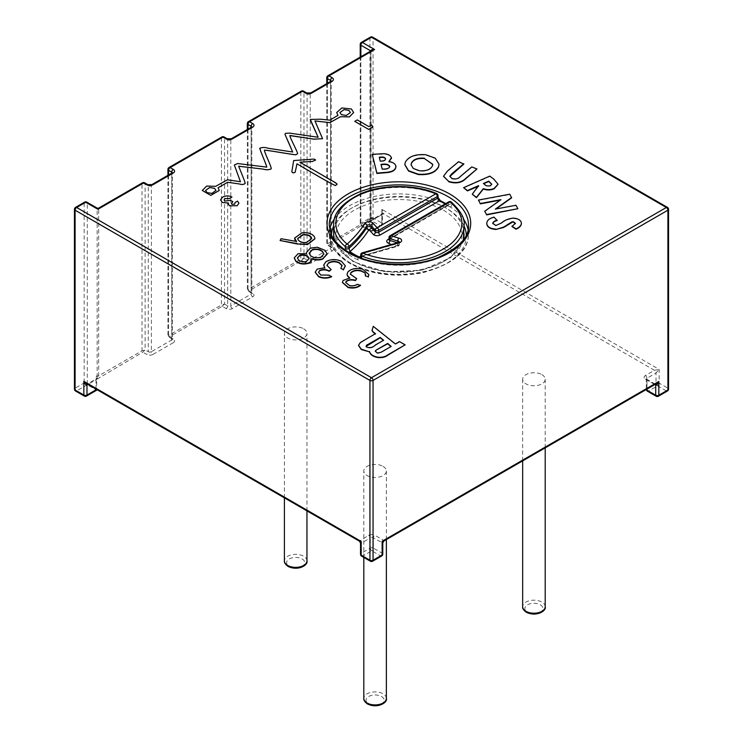<?xml version="1.0" encoding="UTF-8"?>
<svg xmlns="http://www.w3.org/2000/svg" width="743" height="743" viewBox="0 0 743 743"><rect width="100%" height="100%" fill="white"/><g stroke="black" fill="none" stroke-linecap="round" stroke-linejoin="round"><path stroke-width="0.56" stroke-dasharray="3.71 2.79" d="M345.319 248.394L348.272 254.264A2.21 1.402 -54.6 0 1 349.015 252.425M360.671 256.354L397.208 245.933A2.21 0.576 -101.1 0 0 397.635 246.295A2.21 0.576 -101.1 0 0 397.914 245.339L359.092 256.911M451.679 204.808C451.521 206.87 450.574 207.371 448.846 206.313A2.21 1.384 -55.4 0 0 448.4 205.309L447.147 205.328L448.326 204.65A2.21 1.272 180 0 1 451.456 204.65A2.21 1.272 180 0 1 451.679 204.808L451.679 202.997A65.217 37.652 180 0 1 464.078 225.083M358.804 257.152A2.21 1.142 -64.8 0 0 357.699 259.706C359.956 260.589 361.256 259.957 361.618 257.802M361.999 252.954A2.21 0.947 -109.6 0 0 361.72 253.865L397.914 243.528L397.914 245.339A2.21 1.272 0 0 0 398.768 245.032A2.21 1.272 0 0 0 399.418 244.131A2.21 1.272 0 0 0 398.768 243.221A2.21 1.272 0 0 0 397.886 242.915A2.21 0.548 100.5 0 1 397.208 245.933L390.744 244.187M440.293 200.629L440.302 200.629A2.21 1.161 -64.2 0 1 440.757 201.641L437.116 196.393A2.21 1.272 180 0 1 437.386 196.523A2.21 1.272 180 0 1 438.026 197.434M388.97 238.921L447.147 205.328A2.21 1.384 -55.4 0 1 448.4 205.309L445.744 203.591M383.072 466.353A11.275 6.511 180 0 1 386.369 470.951A11.275 6.511 180 0 1 379.413 476.969A11.275 6.511 180 0 1 367.126 475.557A11.275 6.511 180 0 1 363.819 470.951A11.275 6.511 180 0 1 370.785 464.942A11.275 6.511 180 0 1 383.072 466.353M541.907 374.648A11.275 6.511 180 0 1 545.204 379.246A11.275 6.511 180 0 1 538.248 385.264A11.275 6.511 180 0 1 525.96 383.852A11.275 6.511 180 0 1 522.654 379.246A11.275 6.511 180 0 1 529.62 373.237A11.275 6.511 180 0 1 541.907 374.648M303.655 328.796A11.275 6.511 180 0 1 306.952 333.403A11.275 6.511 180 0 1 299.996 339.412A11.275 6.511 180 0 1 287.708 338A11.275 6.511 180 0 1 284.402 333.403A11.275 6.511 180 0 1 291.367 327.384A11.275 6.511 180 0 1 303.655 328.796M513.153 218.108L513.153 218.47C518.4 218.888 521.149 220.643 521.41 223.736M495.832 225.519L501.534 223.327C504.376 220.727 508.249 219.111 513.153 218.47M492.739 223.309L495.832 225.881M494.03 217.123L497.16 220.541M486.786 223.559C487.027 220.708 489.442 218.674 494.03 217.485M511.955 226.513L515.41 223.662M478.446 200.406L509.782 194.564L511.621 197.861M500.931 199.663L500.243 200.146M484.705 211.606L500.931 200.016M515.967 205.263L517.89 209.071M495.349 209.108L515.967 205.625M496.027 208.978L495.349 209.47M463.613 188.025L489.804 176.463L493.844 179.509L498.051 184.394M472.279 194.573L478.687 186.14M483.684 183.725L484.575 184.766C486.071 186.289 488.03 186.697 490.464 185.991L491.736 184.366M443.552 176.388L447.481 171.364L458.617 162.03L463.79 164.092M471.786 166.915L476.969 169.339M451.967 178.45L451.967 178.812C455.505 179.806 458.236 179.212 460.14 177.029L471.786 167.277M449.812 176.49L451.967 178.812M404.833 164.742L405.297 162.615C408.548 156.838 415.383 154.34 425.813 155.101L435.157 158.473L439.011 164.444M411.083 164.965L413.312 168.837L419.554 171.122C426.194 171.568 430.485 169.933 432.454 166.218L432.76 164.491M379.357 157.572L380.249 161.537L381.596 161.426C384.242 161.287 385.552 160.479 385.533 159.021M372.243 154.683L383.927 154.061C388.06 154.395 390.558 155.724 391.403 158.064L391.487 158.556M389.406 161.64L388.951 161.918C392.871 162.55 395.174 164.017 395.852 166.311L395.954 166.98M381.122 164.723L382.218 169.543L383.76 169.413C387.382 169.423 389.369 168.512 389.741 166.683M280.102 240.862L281.049 239.06L296.039 241.364M294.618 238.299L301.816 233.237C308.001 232.531 312.227 233.887 314.493 237.314L314.911 238.819M297.72 238.679L298.017 240.008C299.587 242.302 302.475 243.212 306.655 242.738L311.661 238.744M297.395 258.1L298.63 260.403C300.674 262.121 303.311 262.576 306.543 261.759L308.967 258.675M294.265 258.035L298.073 254.041L306.432 253.772M306.376 252.815L310.379 248.459L317.363 247.577L325.025 250.697L327.152 254.19M311.716 258.852L311.726 259.363M309.162 253.335L310.425 255.936C313.193 258.137 316.685 258.675 320.902 257.542L323.892 254.18M320.837 275.031L329.065 275.486L331.61 276.767M318.552 272.495L320.837 275.393M326.957 265.53L331.155 269.969M340.851 268.743L342.059 265.79M341.464 261.276L345.309 266.013M325.945 261.675L325.945 262.038C330.895 259.4 336.068 259.27 341.464 261.638M323.707 265.418L325.945 262.038M317.159 269.105L324.802 268.13M315.227 272.375L317.159 269.468M349.479 285.516L349.479 285.879C352.535 286.51 355.173 286.101 357.383 284.643L360.429 285.451M345.764 282.646L349.479 285.879M350.362 274.334L356.705 279.034M365.37 276.303L365.593 274.743M362.51 269.059L368.816 274.715M347.891 271.947L347.891 272.3C351.346 268.994 356.222 268.028 362.51 269.421M347.065 274.306L347.891 272.3M349.749 277.947L349.266 277.984M343.108 280.455L349.749 278.309M342.412 282.498L343.108 280.817M405.139 345.207L399.511 341.956L395.425 344.362L373.274 326.697L372.067 330.44M375.308 333.83L360.392 342.857L358.525 345.514M370.72 218.739L374.314 219.046L372.949 219.018L328.192 245.125A1.105 0.641 60 0 1 327.412 243.769L327.412 76.789L370.72 51.787L370.72 218.739A1.105 0.641 0 0 0 371.045 218.284A1.105 0.641 0 0 0 370.72 217.829L373.209 218.934A2.21 1.272 60 0 1 374.314 219.046L383.379 213.808C384.122 213.037 383.602 211.532 381.818 209.294L382.469 212.749L381.818 214.708A2.21 1.272 60 0 1 382.274 213.696A2.21 1.272 60 0 1 382.283 213.696A2.21 1.272 60 0 1 383.379 213.808L654.462 370.311A2.21 1.272 60 0 1 656.023 373.023L659.152 369.41L654.462 370.311L645.398 375.549A2.21 1.272 60 0 1 646.958 378.261L656.023 373.023L656.023 383.128L646.958 388.366L646.958 378.261A2.21 1.272 180 0 0 646.308 379.162L646.308 389.267A2.21 1.272 180 0 1 646.958 388.366A2.21 1.272 60 0 0 648.518 391.078L657.592 385.84L666.341 390.892L657.276 396.13L648.518 391.078A2.21 1.272 120 0 1 647.413 391.18M327.412 83.262L327.412 244.679L327.412 243.769L370.72 218.767A1.105 0.641 -0.4 0 0 371.045 218.312L371.045 51.341L371.862 50.385L370.72 51.787A1.105 0.641 0 0 0 371.045 51.341L371.045 51.341A1.105 0.641 0 0 0 370.841 50.97M98.698 375.782A1.105 0.641 180 0 1 97.138 375.782L97.129 375.809A1.105 0.632 -179.6 0 0 98.698 375.819L97.909 378.085A1.105 0.882 -161.4 0 0 97.268 378.187L97.602 378.8L142.786 352.173L145.126 349.916L145.126 183.837L148.256 185.648L148.256 351.718L145.126 349.916L142.006 350.817L98.698 375.819L98.698 208.839L97.918 209.294L87.284 203.155L87.284 384.753L96.042 389.806L85.408 395.945L76.659 390.892L87.284 384.753L84.163 382.951L75.089 388.19L75.089 208.393L84.163 203.155L84.163 382.951M360.531 543.096L361.182 543.244A2.21 1.272 -120 0 0 359.621 540.542L88.538 384.038L97.602 378.8A2.21 1.272 -120 0 0 96.497 378.689L87.433 383.927L86.513 383.611L88.538 384.038A2.21 1.272 -120 0 0 87.433 383.927A2.21 1.272 -120 0 0 87.423 383.927A2.21 1.272 -120 0 0 87.275 384.047M383.88 540.997L383.694 540.356A2.21 1.272 120 0 0 382.134 543.068L382.134 553.173L373.376 548.12L373.376 538.016A2.21 1.272 180 0 0 370.246 538.016L370.246 548.12L361.182 553.359L361.182 543.244L370.246 538.016A2.21 1.272 -120 0 0 368.686 535.304L359.426 541.183M655.419 384.233A2.21 1.272 120 0 0 655.261 384.112A2.21 1.272 120 0 0 655.252 384.103A2.21 1.272 120 0 0 654.146 384.215L383.694 540.356L374.936 535.304A2.21 1.272 120 0 0 373.376 538.016L382.775 542.91M645.398 379.162L654.146 384.215L656.171 383.797L655.233 384.094L646.503 379.051A2.21 1.272 120 0 0 645.398 379.162A4.421 2.554 180 0 1 645.398 375.549M372.949 219.018L371.045 218.312A1.105 0.641 -0.4 0 0 370.711 217.857L370.72 51.044M97.268 378.187L97.129 375.809M168.577 174.967L168.577 336.375L168.577 168.494L221.423 137.984L221.423 304.964L168.577 335.474L168.577 336.375L169.358 336.83L222.203 306.32L226.113 308.577A4.421 2.554 180 0 0 232.364 308.577L252.685 296.847A4.421 2.554 180 0 0 252.685 293.234L248.775 290.977L301.621 260.468L305.531 262.725A4.421 2.554 180 0 0 311.781 262.725L332.102 250.995A4.421 2.554 180 0 0 332.102 247.382L327.412 244.679L327.412 243.769M96.042 389.806L96.042 377.899A4.421 2.554 -120 0 1 97.138 375.782L97.138 208.839A1.105 0.641 180 0 0 98.698 208.839L142.006 183.837L142.006 350.817A1.105 0.641 -120 0 0 142.786 352.173L146.696 354.43A2.21 1.272 -60 0 0 148.256 351.718A2.21 1.272 0 0 0 151.386 351.718A2.21 1.272 -120 0 0 152.947 354.43L173.268 342.699A2.21 1.272 -120 0 1 171.707 339.988L151.386 351.718L151.386 185.648L171.707 173.908L171.707 339.988A2.21 1.272 0 0 0 172.357 339.087A2.21 1.272 0 0 0 171.707 338.186L169.358 336.83A1.105 0.641 60 0 1 168.577 335.474M247.995 129.115L247.995 290.522L247.995 122.641L300.841 92.132L300.841 259.112L247.995 289.621L248.775 290.977A1.105 0.641 60 0 1 247.995 289.621M252.685 296.847A2.21 1.272 -120 0 1 251.125 294.135L230.804 305.875L230.804 139.795L251.125 128.056L251.125 294.135A2.21 1.272 0 0 0 251.775 293.234A2.21 1.272 0 0 0 251.125 292.333L248.775 290.977M224.544 304.063L222.203 306.32A1.105 0.641 -120 0 1 221.423 304.964L224.544 304.063L224.544 137.984L227.674 139.795L227.674 305.875L224.544 304.063M332.102 250.995A2.21 1.272 -120 0 1 330.542 248.283L310.221 260.022L310.221 93.943L330.542 82.204L330.542 248.283A2.21 1.272 0 0 0 331.192 247.382A2.21 1.272 0 0 0 330.542 246.481L328.192 245.125M303.961 258.211L301.621 260.468A1.105 0.641 -120 0 1 300.841 259.112L303.961 258.211L303.961 92.132L307.091 93.943L307.091 260.022L303.961 258.211M383.379 340.405L375.299 345.411C373.014 347.91 370.079 348.56 366.475 347.371L366.085 346.414M377.37 353.046L375.299 351.374M390.939 346.572L381.038 352.628L377.37 353.408M339.941 112.537L341.464 114.701L346.294 115.509L350.417 112.546M205.532 190.468L207.056 192.632L211.885 193.44L216.009 190.468M338.009 115.36L329.836 120.171L320.335 119.242L310.333 119.465M353.659 112.527L351.355 108.998L341.826 108.004L336.7 112.564M318.125 137.251L289.77 133.173L285.535 133.359L284.94 134.242M292.649 151.999L268.121 148.303C265.242 147.29 262.502 147.263 259.911 148.219L259.669 148.804M266.737 167.119L237.584 163.571L234.351 165.02M240.444 181.729L227.432 179.843L215.702 186.354L206.665 186.112L202.291 190.487M219.25 190.449L218.089 187.793M238.633 166.209L238.652 166.237C239.135 167.481 245.478 182.824 245.181 183.41M264.415 150.17L264.415 150.207C264.499 152.965 272.012 167.677 271.167 168.875M297.627 153.708C297.469 151.47 289.445 136.888 289.9 135.495M322.221 137.325L315.255 120.998M322.573 138.737L322.221 137.362M310.593 159.373L293.671 160.581L291.841 171.624M337.173 184.18L299.958 162.215M315.589 160.107C315.078 159.16 313.416 158.928 310.593 159.411M238.921 203.248L237.537 201.139L235.029 202.588L234.649 204.251L231.927 204.306L231.37 203.471M232.884 201.762L230.553 200.415L224.897 201.074L224.07 199.951M222.686 197.071L220.522 199.913M231.983 197.109C228.853 195.585 225.761 195.576 222.686 197.109M228.519 203.043L228.25 204.009M372.577 127.202L371.751 125L368.881 126.654L357.253 119.929L354.745 121.378M443.413 210.195A63.006 36.379 180 0 1 443.413 261.638A63.006 36.379 180 0 1 354.3 261.638A63.006 36.379 180 0 1 354.3 210.195A63.006 36.379 180 0 1 443.413 210.195M334.396 239.85A65.217 37.652 0 0 0 352.739 260.737A65.217 37.652 0 0 0 419.136 269.904A65.217 37.652 0 0 0 463.316 239.85M464.078 234.11A65.217 37.652 0 0 0 444.973 207.483A65.217 37.652 0 0 0 373.896 199.328A65.217 37.652 0 0 0 333.635 234.11M333.635 225.083A65.217 37.652 180 0 1 369.206 191.545A65.217 37.652 180 0 1 437.116 194.592A2.21 1.272 180 0 1 437.386 194.722A2.21 1.272 180 0 1 438.026 195.623M436.67 193.589A2.21 1.059 112.7 0 1 437.116 194.592L437.116 196.393M388.97 237.649A2.21 1.272 180 0 1 389.611 236.738L448.326 202.848A2.21 1.272 180 0 1 451.456 202.848A2.21 1.272 180 0 1 451.679 202.997A2.21 1.458 -51.4 0 0 451.27 202.022M448.781 201.836A2.21 1.272 60 0 0 448.326 202.848L448.326 204.65L389.611 238.549L389.611 236.738A2.21 1.272 60 0 1 390.075 235.726M357.699 259.706A65.217 37.652 180 0 1 352.739 257.124A65.217 37.652 180 0 1 348.272 254.264M388.97 239.45A2.21 1.272 180 0 1 389.611 238.549A2.21 1.272 -120 0 1 389.156 239.562L388.886 239.757M360.671 256.753A2.21 1.272 180 0 1 361.72 255.666L361.72 253.865A2.21 1.272 0 0 0 361.321 254.05A2.21 1.272 0 0 0 360.671 254.951M440.757 201.641A65.217 37.652 180 0 1 444.973 203.879A65.217 37.652 180 0 1 448.846 206.313M447.147 205.328A63.006 36.379 0 0 0 445.076 203.972M398.202 242.571A2.21 0.576 -101.1 0 0 397.914 243.528A2.21 1.272 0 0 0 399.418 242.32A2.21 1.272 0 0 0 399.39 242.107M388.942 239.645A2.21 1.272 -120 0 0 389.156 239.562L448.001 205.579M386.369 698.401A11.275 6.511 0 0 0 383.072 693.804A11.275 6.511 0 0 0 370.785 692.392A11.275 6.511 0 0 0 363.819 698.401M381.503 696.507A9.065 5.229 180 0 1 381.503 703.909A9.065 5.229 180 0 1 368.686 703.909A9.065 5.229 180 0 1 368.686 696.507A9.065 5.229 180 0 1 381.503 696.507M540.337 604.811A9.065 5.229 180 0 1 540.337 612.213A9.065 5.229 180 0 1 527.521 612.213A9.065 5.229 180 0 1 527.521 604.811A9.065 5.229 180 0 1 540.337 604.811M545.204 606.706A11.275 6.511 0 0 0 541.907 602.099A11.275 6.511 0 0 0 529.62 600.688A11.275 6.511 0 0 0 522.654 606.706M306.952 560.854A11.275 6.511 0 0 0 303.655 556.247A11.275 6.511 0 0 0 291.367 554.835A11.275 6.511 0 0 0 284.402 560.854M302.085 558.959A9.065 5.229 180 0 1 302.085 566.361A9.065 5.229 180 0 1 289.268 566.361A9.065 5.229 180 0 1 289.268 558.959A9.065 5.229 180 0 1 302.085 558.959M468.044 229.522A69.647 40.206 180 0 1 468.499 234.11A69.647 40.206 180 0 1 425.507 271.26A69.647 40.206 180 0 1 349.609 262.548A69.647 40.206 180 0 1 329.214 234.11A69.647 40.206 180 0 1 329.669 229.522M334.517 218.73A69.647 40.206 180 0 1 448.103 205.681A69.647 40.206 180 0 1 463.205 218.73M464.078 226.03A67.437 38.933 0 0 0 446.543 208.393A67.437 38.933 0 0 0 381.243 198.335A67.437 38.933 0 0 0 333.635 226.03M331.452 234.872A67.437 38.933 0 0 0 351.179 263.449A67.437 38.933 0 0 0 425.498 271.687A67.437 38.933 0 0 0 466.27 234.872M349.609 253.521A69.647 40.206 0 0 0 425.507 262.233A69.647 40.206 0 0 0 468.499 225.083L468.499 234.11C468.592 251.329 453.23 264.248 422.414 272.848C394.988 277.817 370.878 274.715 350.074 263.551C340.721 257.942 334.564 251.71 331.601 244.865L329.214 234.11L329.214 225.083A69.647 40.206 0 0 0 349.609 253.521M247.345 123.542A2.21 1.272 0 0 1 247.995 122.641A2.21 1.272 60 0 1 248.459 121.629M301.296 91.129A2.21 1.272 -120 0 0 300.841 92.132A2.21 1.272 180 0 1 303.961 92.132A2.21 1.272 -60 0 0 303.506 91.129M326.762 77.699A2.21 1.272 0 0 1 327.412 76.789A2.21 1.272 60 0 1 327.867 75.777M167.937 169.395A2.21 1.272 0 0 1 168.577 168.494A2.21 1.272 60 0 1 169.042 167.481M221.878 136.972A2.21 1.272 -120 0 0 221.423 137.984A2.21 1.272 180 0 1 224.544 137.984A2.21 1.272 -60 0 0 224.089 136.972M361.637 556.173A2.21 1.272 120 0 0 362.742 556.061L371.816 550.832L380.565 555.885L371.5 561.123L362.742 556.061A2.21 1.272 60 0 1 361.182 553.359A2.21 1.272 180 0 0 360.531 554.259M668.551 209.294A2.21 1.272 180 0 0 667.911 208.393L667.911 388.19L659.152 383.128L659.152 369.41L381.818 209.294L381.818 223.011L373.06 217.959L373.06 38.162L667.911 208.393A2.21 1.272 120 0 0 667.446 207.381M360.866 56.728L360.866 224.999L369.624 230.051L369.624 219.947A4.421 2.554 60 0 1 370.72 217.829M362.435 225.9L371.5 220.671L380.258 225.723L371.184 230.952L362.435 225.9A2.21 1.272 -120 0 1 360.866 223.197L360.866 43.4L369.94 38.162L369.94 217.959L360.866 223.197A2.21 1.272 180 0 0 360.225 224.098A2.21 2.21 0 0 0 361.33 226.011A2.21 1.272 120 0 0 362.435 225.9M152.947 354.43A4.421 2.554 180 0 1 146.696 354.43M171.707 173.165L171.707 338.186A2.21 1.272 120 0 0 172.162 339.198A2.21 1.272 120 0 0 173.268 339.087A4.421 2.554 180 0 1 173.268 342.699M173.268 339.087L169.358 336.83M368.686 535.304A4.421 2.554 180 0 1 374.936 535.304M381.818 214.708L372.754 219.947L372.754 230.051L381.818 224.823L381.818 214.708M96.042 389.109L96.042 379.701L87.888 384.41M654.797 384.586L646.958 380.063L646.958 389.109M86.513 396.056A2.21 1.272 -120 0 1 85.408 395.945A2.21 1.272 -60 0 1 84.303 396.056M74.449 389.091A2.21 1.272 -0 0 1 75.089 388.19A2.21 1.272 -120 0 0 76.659 390.892A2.21 1.272 -60 0 1 75.554 391.004M86.829 202.142A2.21 1.272 120 0 1 87.284 203.155A2.21 1.272 0 0 0 84.163 203.155A2.21 1.272 60 0 1 84.618 202.142M370.246 548.12A2.21 1.272 -120 0 0 371.816 550.832A2.21 1.272 120 0 0 373.376 548.12A2.21 1.272 180 0 0 370.246 548.12M370.395 561.225A2.21 1.272 120 0 0 371.5 561.123A2.21 1.272 -120 0 0 372.605 561.225M75.554 207.381A2.21 1.272 -120 0 0 75.089 208.393A2.21 1.272 0 0 0 74.449 209.294M381.67 555.996A2.21 1.272 60 0 1 380.565 555.885A2.21 1.272 120 0 0 382.134 553.173A2.21 1.272 0 0 1 382.775 554.083M142.461 182.824A2.21 1.272 -120 0 0 142.006 183.837A2.21 1.272 180 0 1 145.126 183.837A2.21 1.272 -60 0 0 144.671 182.824M372.605 37.15A2.21 1.272 -60 0 1 373.06 38.162A2.21 1.272 180 0 0 369.94 38.162A2.21 1.272 60 0 1 370.395 37.15M361.33 42.388A2.21 1.272 -120 0 0 360.866 43.4A2.21 1.272 180 0 0 360.225 44.301M369.624 219.947A2.21 1.272 180 0 0 372.754 219.947A2.21 1.272 60 0 1 373.209 218.934L382.255 213.715L382.469 212.749L382.469 223.912A2.21 1.272 -0 0 0 381.818 223.011A2.21 1.272 120 0 1 380.258 225.723A2.21 1.272 60 0 0 381.363 225.835A2.21 2.21 0 0 0 382.469 223.912A2.21 1.272 -0 0 1 381.818 224.823A2.21 1.272 60 0 1 381.363 225.835L372.289 231.064A2.21 2.21 0 0 1 370.079 231.064A2.21 1.272 -60 0 1 369.624 230.051A2.21 1.272 180 0 0 372.754 230.051A2.21 1.272 60 0 1 372.289 231.064A2.21 1.272 60 0 1 371.184 230.952A2.21 1.272 -60 0 1 370.079 231.064L361.33 226.011A2.21 1.272 120 0 1 360.866 224.999A2.21 1.272 180 0 1 360.225 224.098L360.225 57.1M658.382 396.242A2.21 1.272 60 0 1 657.276 396.13A2.21 1.272 -60 0 1 656.171 396.242M667.446 391.004A2.21 1.272 60 0 1 666.341 390.892A2.21 1.272 -60 0 0 667.911 388.19A2.21 1.272 180 0 1 668.551 389.091M369.94 217.959A2.21 1.272 180 0 1 373.06 217.959A2.21 1.272 120 0 1 371.5 220.671A2.21 1.272 60 0 1 369.94 217.959M657.592 385.84A2.21 1.272 60 0 1 656.023 383.128A2.21 1.272 0 0 1 659.152 383.128A2.21 1.272 -60 0 1 657.592 385.84M646.958 380.063A2.21 1.272 120 0 0 646.503 379.051L646.308 379.162A2.21 1.272 180 0 0 646.958 380.063M96.042 377.899A2.21 1.272 180 0 1 96.692 378.8L96.497 378.689A2.21 1.272 -120 0 0 96.042 379.701A2.21 1.272 180 0 0 96.692 378.8L96.692 389.49M252.685 293.234A2.21 1.272 120 0 1 251.58 293.346A2.21 1.272 120 0 1 251.125 292.333L251.125 127.313M332.102 247.382A2.21 1.272 120 0 1 330.997 247.493A2.21 1.272 120 0 1 330.542 246.481L330.542 81.461M172.32 172.794A2.21 1.272 180 0 1 172.357 173.008A2.21 1.272 180 0 1 171.707 173.908A2.21 1.272 -120 0 1 172.162 172.896M151.841 184.636A2.21 1.272 -120 0 0 151.386 185.648A2.21 1.272 180 0 1 148.256 185.648A2.21 1.272 -60 0 0 147.801 184.636M251.738 126.942A2.21 1.272 180 0 1 251.775 127.155A2.21 1.272 180 0 1 251.125 128.056A2.21 1.272 -120 0 1 251.58 127.044M226.113 308.577A2.21 1.272 -60 0 0 227.674 305.875A2.21 1.272 0 0 0 230.804 305.875A2.21 1.272 -120 0 0 232.364 308.577M231.259 138.783A2.21 1.272 -120 0 0 230.804 139.795A2.21 1.272 180 0 1 227.674 139.795A2.21 1.272 -60 0 0 227.219 138.783M331.155 81.089A2.21 1.272 180 0 1 331.192 81.303A2.21 1.272 180 0 1 330.542 82.204A2.21 1.272 -120 0 1 330.997 81.191M305.531 262.725A2.21 1.272 -60 0 0 307.091 260.022A2.21 1.272 0 0 0 310.221 260.022A2.21 1.272 -120 0 0 311.781 262.725M310.676 92.931A2.21 1.272 -120 0 0 310.221 93.943A2.21 1.272 180 0 1 307.091 93.943A2.21 1.272 -60 0 0 306.636 92.931M463.391 239.748L450.75 257.589L421.913 270.238L385.236 271.854L353.194 261.75L335.994 244.475L334.322 239.748M360.643 256.948L397.635 246.295A2.21 2.21 0 0 0 399.418 244.131L399.418 242.32M386.369 539.567L386.369 470.951M363.819 557.436L363.819 470.951M545.204 447.862L545.204 379.246M522.654 460.883L522.654 379.246M306.952 510.887L306.952 333.403M284.402 497.866L284.402 333.403M167.937 175.339L167.937 336.115L172.432 339.393L172.432 172.692M247.345 129.486L247.345 290.262L251.849 293.55L251.849 126.849M326.762 83.643L326.762 244.41L331.267 247.698L331.267 80.996"/><path stroke-width="1.11" d="M349.015 252.425A2.21 1.402 -54.6 0 1 349.981 251.654A63.006 36.379 0 0 0 354.3 254.422A63.006 36.379 0 0 0 359.092 256.911L360.671 256.354M373.59 234.677L369.002 229.652C364.098 237.388 357.754 244.726 349.981 251.654L349.015 248.329C356.352 241.744 362.315 234.779 366.912 227.432A2.21 1.709 -149.6 0 0 369.002 229.652A2.21 1.718 -29 0 0 371.11 227.46L375.345 232.095L375.345 230.293L371.11 225.649L371.11 227.46A2.21 1.272 0 0 0 370.571 226.94A2.21 1.272 0 0 0 366.912 227.432L366.912 225.631C362.315 232.968 356.352 239.943 349.015 246.527L349.015 248.329A2.21 1.272 180 0 1 345.569 248.571A2.21 1.272 180 0 1 345.319 248.394L345.319 246.583A2.21 1.486 -50.3 0 1 347.13 244.057C354.383 237.546 360.281 230.664 364.813 223.411A4.421 2.554 180 0 1 369.039 221.683A4.421 2.554 180 0 1 373.218 223.457L377.11 227.72A2.21 1.44 127.2 0 0 375.345 230.293A2.21 1.272 180 0 0 375.549 230.423A2.21 1.272 180 0 0 378.67 230.423L378.67 232.225A2.21 1.272 -120 0 0 380.23 234.937A4.421 2.554 0 0 1 373.98 234.937A4.421 2.554 0 0 1 373.59 234.677A2.21 1.44 -52.8 0 0 375.345 232.095A2.21 1.272 180 0 0 375.549 232.225A2.21 1.272 180 0 0 378.67 232.225L437.386 198.335L437.386 196.523L378.67 230.423A2.21 1.272 -120 0 0 377.11 227.72L435.816 193.821A63.006 36.379 0 0 0 354.736 197.313A63.006 36.379 0 0 0 347.13 244.057A2.21 1.532 -133.1 0 1 349.015 246.527A2.21 1.272 0 0 1 345.569 246.76A2.21 1.272 0 0 1 345.319 246.583A65.217 37.652 180 0 1 333.635 225.083L333.635 234.11A65.217 37.652 0 0 0 334.396 239.85M390.744 244.187L388.496 243.286A2.21 1.096 113.7 0 0 389.843 240.463L397.886 242.915M398.629 242.933A2.21 0.576 -101.1 0 0 398.202 242.571L362.138 252.871A2.21 0.947 -109.6 0 1 362.881 253.149A63.006 36.379 0 0 0 443.84 248.756A63.006 36.379 0 0 0 449.886 201.938A2.21 1.458 -51.4 0 1 451.27 202.022A2.21 2.21 0 0 0 448.781 201.836L390.075 235.726A2.21 1.272 60 0 1 391.18 235.837L398.554 238.085A4.421 2.554 180 0 1 401.629 240.5A4.421 2.554 180 0 1 398.629 242.933L362.881 253.149A2.21 1.031 111.9 0 0 361.618 256.001L361.618 257.802A2.21 1.272 180 0 1 361.321 257.663A2.21 1.272 180 0 1 360.671 256.762A2.21 1.272 180 0 1 360.671 256.753L360.671 254.951A2.21 1.272 0 0 0 361.321 255.852A2.21 1.272 0 0 0 361.618 256.001A65.217 37.652 180 0 0 429.064 258.462A65.217 37.652 180 0 0 464.078 225.083L463.391 239.748M397.886 242.636L397.886 241.104L389.843 238.661L389.843 240.463A2.21 1.272 180 0 1 389.611 240.351A2.21 1.272 180 0 1 388.97 239.45L388.97 237.649A2.21 1.272 180 0 0 389.611 238.549A2.21 1.272 180 0 0 389.843 238.661A2.21 1.096 -66.3 0 1 391.18 235.837L449.886 201.938A2.21 1.272 60 0 0 448.781 201.836M445.076 203.972A63.006 36.379 0 0 0 439.336 200.814A2.21 1.161 -64.2 0 1 440.293 200.629A2.21 1.161 -64.2 0 1 440.302 200.629L438.026 197.434A2.21 1.272 180 0 1 437.386 198.335L439.336 200.814L380.23 234.937M497.16 220.179C494.662 220.792 493.194 221.841 492.739 223.309L495.832 225.519L501.534 222.965C504.376 220.374 508.249 218.748 513.153 218.108C518.4 218.526 521.149 220.281 521.41 223.383L521.41 223.736C521.094 226.021 519.292 227.841 516.014 229.206L511.955 226.513L515.41 223.299L513.283 221.665L503.605 227.469L496.036 229.448C490.055 229.058 486.971 227.089 486.786 223.559L486.786 223.206C487.027 220.346 489.442 218.312 494.03 217.123L497.16 220.541C494.662 221.154 493.194 222.194 492.739 223.671M521.41 223.383C521.094 225.658 519.292 227.479 516.014 228.853L516.014 229.206M513.283 221.665L511.704 221.99L503.605 227.107L496.036 229.448M496.036 229.085C490.055 228.695 486.971 226.736 486.786 223.206M515.41 223.662L513.283 222.027M516.014 228.853L511.955 226.151M478.446 200.053L480.368 203.851L478.446 200.053L509.782 194.202L511.621 197.861L496.027 208.978M500.243 200.146L480.368 203.851M511.621 197.499L495.349 209.108L515.967 205.263L517.89 208.709L486.554 214.551L484.705 211.244L500.931 199.663L480.368 203.489M484.705 211.244L486.554 214.551M517.89 208.709L486.554 214.913M463.613 187.663L489.804 176.1L493.844 179.156L498.051 184.218L494.104 188.443C490.603 189.939 487.018 190.004 483.359 188.638L476.449 197.35L472.279 194.211L478.52 185.648L467.431 190.542L463.613 187.663L467.431 190.905L478.687 186.14M483.377 183.502L484.575 184.403C486.071 185.926 488.03 186.335 490.464 185.639L491.755 184.19L488.736 181.134L483.377 183.502M498.051 184.394L494.104 188.806C490.603 190.292 487.018 190.366 483.359 189.001L476.449 197.712L472.279 194.211M491.736 184.366L488.736 181.496L483.684 183.725M463.79 163.729L451.698 173.853L449.803 176.305L451.967 178.45C455.505 179.444 458.236 178.849 460.14 176.667L471.786 166.915L476.969 168.977L465.824 178.301C461.607 182.555 455.886 183.577 448.651 181.366L443.543 176.212L447.481 171.001L458.617 161.668L463.79 164.092L449.812 176.49M448.651 181.366L443.552 176.388M476.969 168.977L465.824 178.664C461.607 182.917 455.886 183.939 448.651 181.729M405.297 162.253C408.548 156.476 415.383 153.977 425.813 154.739L435.259 158.175L439.02 164.259L438.537 166.673C435.361 172.441 428.581 174.93 418.216 174.159L408.585 170.732L404.833 164.556L405.297 162.253M424.402 158.175C417.668 157.683 413.34 159.327 411.418 163.116L411.074 164.788L413.312 168.475L419.554 170.76C426.194 171.206 430.485 169.571 432.454 165.856L432.77 164.305L424.402 158.538C417.668 158.045 413.34 159.689 411.418 163.479L411.083 164.965M439.011 164.444L438.537 167.036C435.361 172.794 428.581 175.292 418.216 174.521L408.585 171.094L404.833 164.742M432.76 164.491L424.402 158.538M391.403 157.702L388.951 161.556C392.871 162.197 395.174 163.655 395.852 165.949C395.945 169.748 392.648 171.884 385.979 172.348L376.868 173.091L372.243 154.321L383.927 153.708C388.06 154.033 390.558 155.361 391.403 157.702L391.487 158.556M395.852 165.949L395.954 166.98M379.274 157.219L380.249 161.175L381.596 161.064C384.242 160.925 385.552 160.117 385.533 158.658C384.874 157.34 383.314 156.819 380.871 157.089L379.274 157.219M385.58 159.048L385.533 159.021C384.874 157.702 383.314 157.182 380.871 157.451L379.357 157.572M381.029 164.37L382.218 169.181L383.76 169.051C387.382 169.06 389.369 168.15 389.741 166.321C388.524 164.417 386.044 163.729 382.311 164.259L381.029 164.37M389.796 166.72L389.741 166.683C388.524 164.779 386.044 164.092 382.311 164.621L381.122 164.723M395.852 166.311C395.945 170.11 392.648 172.237 385.979 172.71L376.868 173.453L372.243 154.321M391.403 158.064L388.951 161.918M297.293 243.639L280.102 240.5L281.049 238.707L296.541 241.456L294.609 238.122L301.816 232.875C308.001 232.169 312.227 233.525 314.493 236.952L314.921 238.642L307.602 244.15L297.293 243.992L280.102 240.5M298.017 239.655C299.587 241.939 302.475 242.85 306.655 242.376L311.67 238.568L311.373 237.398C309.803 235.113 306.933 234.203 302.754 234.677L297.72 238.494L298.017 239.655M296.541 241.819L295.008 240.045L294.618 238.299M314.911 238.819L307.602 244.512L297.293 243.992M311.661 238.744L311.373 237.76C309.803 235.475 306.933 234.565 302.754 235.039L297.72 238.679M311.679 258.48C312.051 260.384 310.936 261.898 308.317 263.022C303.265 264.294 299.113 263.598 295.853 260.951L294.265 257.858L298.073 253.679L306.488 253.79L306.376 252.639L310.379 248.097L317.363 247.224L325.025 250.335L327.152 254.013L322.592 258.824C318.886 259.985 315.255 259.874 311.679 258.48L311.726 259.363M298.63 260.041C300.674 261.759 303.311 262.214 306.543 261.397L308.967 258.49L307.946 256.521C305.754 254.849 303.014 254.45 299.735 255.323L297.386 257.914L298.63 260.041M310.425 255.573C313.193 257.775 316.685 258.313 320.902 257.18L323.892 254.004L322.388 251.283C319.741 249.072 316.351 248.534 312.209 249.676L309.153 253.159L310.425 255.573M308.967 258.675L307.946 256.883C305.754 255.211 303.014 254.812 299.735 255.685L297.395 258.1M306.432 253.772L306.376 252.815M327.152 254.19L322.592 259.186C318.886 260.347 315.255 260.226 311.679 258.843C312.051 260.737 310.936 262.26 308.317 263.384C303.265 264.647 299.113 263.96 295.853 261.313L294.265 258.035M323.892 254.18L322.388 251.645C319.741 249.434 316.351 248.896 312.209 250.038L309.162 253.335M331.61 276.405C327.273 278.235 322.982 278.244 318.728 276.433L315.218 272.189L317.159 269.105L324.802 267.768L323.707 265.056L325.945 261.675C330.895 259.038 336.068 258.908 341.464 261.276L345.319 265.836L343.294 269.607L340.851 268.381L342.059 265.427L339.319 262.66C335.632 260.96 332.056 260.997 328.582 262.79L326.948 265.353L331.155 269.607L329.168 270.926C326.075 269.263 322.936 269.096 319.741 270.424L318.543 272.319L320.837 275.031L329.065 275.124L331.61 276.767C327.273 278.597 322.982 278.606 318.728 276.795L315.227 272.375M319.741 270.424L318.552 272.495M329.168 270.926L329.168 271.288C326.075 269.625 322.936 269.458 319.741 270.786M331.155 269.607L329.168 271.288M328.582 262.79L326.957 265.53M339.319 262.66L339.319 263.022C335.632 261.313 332.056 261.36 328.582 263.152M342.096 265.827L339.319 263.022M340.851 268.381L343.294 269.607M345.309 266.013L343.294 269.969M323.707 265.056L324.802 268.13M360.429 285.089C357.179 287.541 353.083 288.247 348.142 287.197L342.412 282.312L343.108 280.455L349.749 277.947L347.39 275.532L347.055 274.121L347.891 271.947C351.346 268.632 356.222 267.666 362.51 269.059L368.816 274.529L368.296 276.721L365.37 275.941L365.092 272.932L361.135 270.731C356.789 269.7 353.399 270.313 350.947 272.588L350.352 274.158L356.705 278.671L355.442 280.25C351.69 279.164 348.606 279.517 346.201 281.291L345.755 282.47L349.479 285.516C352.535 286.148 355.173 285.739 357.383 284.281L360.429 285.451C357.179 287.903 353.083 288.609 348.142 287.56L342.412 282.498M346.201 281.291L345.764 282.646M355.442 280.25L355.442 280.613C351.69 279.526 348.606 279.879 346.201 281.653M356.705 278.671L355.442 280.613M350.947 272.588L350.362 274.334M361.135 270.731L361.135 271.093C356.789 270.053 353.399 270.675 350.947 272.95M365.092 272.932L361.135 271.093M365.593 274.743L365.092 273.285M365.37 275.941L368.296 276.721M368.816 274.715L368.296 277.083M347.39 275.532L347.065 274.306M349.749 278.309L347.39 275.894M358.525 345.514L361.284 349.535L369.466 351.866C370.46 354.903 373.348 356.798 378.113 357.559C382.181 357.903 385.413 357.114 387.837 355.182L405.139 344.845L399.511 341.594L395.425 344L373.274 326.335L372.067 330.44M372.141 330.124C371.909 331.053 373.023 332.353 375.494 334.025M370.72 51.044L370.72 50.886C370.971 49.827 372.271 49.382 374.63 49.53L371.862 50.385L327.867 75.777A2.21 1.272 60 0 1 328.982 75.888L332.102 77.699A2.21 1.272 120 0 0 330.542 80.402L327.412 78.6L327.412 83.262M87.275 384.047A2.21 1.272 -120 0 0 86.977 384.939C85.928 385.19 84.888 383.992 83.848 381.326L86.513 383.611L359.426 541.183L360.531 543.096L360.531 554.259A2.21 2.21 0 0 0 361.637 556.173L370.395 561.225A2.21 2.21 0 0 0 372.605 561.225A2.21 1.272 -120 0 0 373.06 560.222L382.134 554.984L382.134 541.266C383.917 541.201 384.437 540.904 383.694 540.356M359.621 540.542C358.878 541.09 359.398 541.387 361.182 541.443C360.336 543.022 360.336 543.625 361.182 543.244M98.698 208.839L97.138 208.839M382.134 543.068C382.97 543.439 382.97 542.836 382.134 541.266L658.837 381.503C657.796 384.168 656.756 385.376 655.716 385.115A2.21 1.272 120 0 0 655.419 384.233M372.605 561.225L381.67 555.996A2.21 1.272 60 0 0 382.134 554.984A2.21 1.272 0 0 0 382.775 554.083L382.775 542.91L383.88 540.997L656.171 383.797L658.837 381.503L658.837 395.23L667.911 389.991L667.911 210.195L373.06 380.425L373.06 560.222A2.21 1.272 0 0 1 369.94 560.222L369.94 380.425L75.089 210.195L75.089 389.991L83.848 395.044L83.848 381.326L361.182 541.443L361.182 555.16L369.94 560.222A2.21 1.272 120 0 0 370.395 561.225M87.888 384.41L86.977 384.939L86.977 395.044L96.042 389.806L96.042 389.109M372.141 329.762C371.909 330.691 373.023 331.991 375.494 333.663L360.392 342.495L358.525 345.328L361.284 349.173L369.466 351.866M369.466 351.504C370.46 354.541 373.348 356.436 378.113 357.197C382.181 357.541 385.413 356.751 387.837 354.82L405.139 344.845M366.475 347.009C365.844 345.894 366.373 345.021 368.064 344.38L380.221 337.424L383.639 340.266L375.299 345.049C373.014 347.548 370.079 348.198 366.475 347.009L366.058 346.229M366.085 346.414L380.221 337.777L383.379 340.405M375.912 350.232L387.697 343.415L391.189 346.433L381.038 352.266L377.37 353.046L375.28 351.188L375.912 350.232L387.697 343.777L390.939 346.572M375.299 351.374L375.912 350.594M348.894 110.382L344.065 109.574L339.941 112.537L341.464 114.673L346.294 115.471L350.417 112.509L348.894 110.382M350.417 112.527L348.894 110.419L344.083 109.611L339.941 112.555M214.486 188.304L209.656 187.496L205.532 190.468L207.056 192.595L211.885 193.403L216.009 190.431L214.486 188.304M216.009 190.449L214.486 188.341L209.675 187.533L205.532 190.487M238.633 166.246L263.106 169.098C266.208 169.989 268.892 169.915 271.167 168.837C272.012 167.639 264.499 152.928 264.415 150.17C268.056 150.123 292.268 154.683 295.946 154.739L297.627 153.671C297.469 151.433 289.445 136.861 289.9 135.467L313.825 139.127L322.573 138.718L314.967 120.97L329.883 122.623L340.415 116.716L349.386 116.911L353.659 112.537L351.355 108.961L341.817 107.967L336.7 112.546L337.981 115.369M336.7 112.583L338.009 115.36L329.836 120.134L320.335 119.205L310.333 119.447L318.125 137.251L289.77 133.136L285.535 133.322L284.94 134.223L292.649 152.036M353.659 112.537L349.386 116.874L340.415 116.716M310.333 119.447L311.865 123.468M311.865 123.431L318.143 137.251M284.94 134.223L285.591 135.811M285.591 135.774L288.748 142.805M288.748 142.767L292.649 151.999L268.121 148.266C265.242 147.253 262.502 147.225 259.911 148.182L259.669 148.786M259.911 148.182L260.505 150.764C261.685 153.782 266.793 165.94 266.728 167.11L237.584 163.534L234.351 165.002L240.444 181.729L227.432 179.806L215.702 186.317L206.647 186.075L202.291 190.468L210.771 195.344L219.25 190.431L218.089 187.756L227.655 182.258L239.571 184.004C241.856 184.775 243.732 184.58 245.181 183.372L245.181 183.41C243.732 184.617 241.856 184.812 239.571 184.004L227.655 182.258M259.911 148.219L260.505 150.792C261.685 153.82 266.793 165.977 266.728 167.147L266.737 167.091M234.351 165.002L240.444 181.766M202.291 190.468L210.771 195.381L219.25 190.468M218.108 187.775L227.655 182.295M245.181 183.41L245.181 183.372C245.478 182.787 239.135 167.444 238.633 166.209L263.106 169.098C266.208 170.026 268.892 169.952 271.167 168.875L271.167 168.875M295.946 154.739L297.627 153.671M264.415 150.207C268.056 150.16 292.268 154.72 295.946 154.776M289.881 135.607L313.825 139.164L322.573 138.718M315.255 120.96L329.883 122.66L340.415 116.753M315.589 160.07C315.078 159.123 313.416 158.891 310.593 159.373L293.671 160.544L291.841 171.624C292.352 173.017 293.466 173.203 295.212 172.181L296.959 163.85C301.491 166.311 332.985 185.313 335.567 185.471L337.173 184.199L335.706 182.824L299.912 162.188L312.404 161.445L315.589 160.07L312.404 161.482L299.912 162.225M291.841 171.587C292.352 172.98 293.466 173.165 295.212 172.144L296.959 163.822C301.491 166.348 332.985 185.351 335.567 185.509M335.567 185.471L337.173 184.199M232.884 201.724L230.553 200.378L224.897 201.037L224.07 199.913L225.055 198.595L229.476 198.52L231.983 197.071C228.853 195.548 225.761 195.539 222.686 197.071L220.522 199.895L222.361 202.477L228.519 203.043L228.25 203.991L229.578 205.811L237.138 205.709L238.921 203.183L237.537 201.102L235.029 202.551L234.649 204.214L231.927 204.269L231.37 203.433L232.884 201.724L231.37 203.452M237.138 205.672L238.921 203.248M224.07 199.932L225.055 198.632L229.476 198.557L231.983 197.071M222.361 202.477L228.519 203.08M220.522 199.895L222.361 202.505M229.578 205.811L237.138 205.709M228.25 204.028L229.578 205.848M354.745 121.341L368.704 129.44L372.577 127.202L371.751 124.963L368.881 126.616L357.253 119.902L354.745 121.341L368.704 129.403L372.577 127.164M463.316 239.85A65.217 37.652 0 0 0 464.078 234.11M388.97 238.921L388.05 239.45A4.421 2.554 0 0 0 388.05 243.063A4.421 2.554 0 0 0 388.496 243.286M360.671 254.951A2.21 2.21 0 0 1 362.138 252.871A2.21 0.947 -109.6 0 0 361.999 252.954M399.39 242.107A2.21 1.272 0 0 0 397.886 241.104A2.21 0.548 -79.5 0 1 398.554 238.085M364.813 223.411A2.21 1.709 30.4 0 1 366.912 225.631A2.21 1.272 0 0 1 369.02 224.767A2.21 1.272 0 0 1 371.11 225.649A2.21 1.718 151 0 1 373.218 223.457M388.05 239.45A2.21 1.272 -120 0 0 388.942 239.645M436.67 193.589A2.21 1.059 112.7 0 0 435.816 193.821A2.21 1.272 60 0 1 437.386 196.523A2.21 1.272 180 0 0 438.026 195.623A2.21 2.21 0 0 0 436.67 193.589C415.133 184.208 382.719 184.19 361.154 193.542C342.356 202.542 333.18 213.055 333.635 225.083M367.126 703.008A11.275 6.511 0 0 0 379.413 704.42A11.275 6.511 0 0 0 386.369 698.401C387.874 702.404 377.797 708.924 367.581 704.02C364.767 701.986 363.522 700.12 363.819 698.401A11.275 6.511 0 0 0 367.126 703.008M525.96 611.303A11.275 6.511 0 0 0 538.248 612.715A11.275 6.511 0 0 0 545.204 606.706C546.709 610.7 536.632 617.219 526.415 612.316C523.601 610.291 522.348 608.415 522.654 606.706A11.275 6.511 0 0 0 525.96 611.303M287.708 565.46A11.275 6.511 0 0 0 299.996 566.863A11.275 6.511 0 0 0 306.952 560.854C308.456 564.847 298.38 571.376 288.163 566.463C285.349 564.439 284.105 562.562 284.402 560.854A11.275 6.511 0 0 0 287.708 565.46M329.669 229.522A69.647 40.206 180 0 1 334.517 218.73M333.635 226.03A67.437 38.933 0 0 0 331.452 234.872M449.664 193.951A71.857 41.487 180 0 1 449.664 252.611A71.857 41.487 180 0 1 348.049 252.611A71.857 41.487 180 0 1 348.049 193.951A71.857 41.487 180 0 1 449.664 193.951M468.499 225.083A69.647 40.206 0 0 0 448.103 196.654A69.647 40.206 0 0 0 372.206 187.942A69.647 40.206 0 0 0 329.214 225.083L331.35 234.667C333.988 240.955 339.923 246.899 349.154 252.509C371.129 265.975 412.216 268.372 438.686 257.245C459.685 247.224 469.622 236.506 468.499 225.083M144.671 182.824A2.21 1.272 -60 0 0 143.566 182.936L146.696 184.738A4.421 2.554 0 0 0 152.947 184.738A2.21 1.272 -120 0 0 151.841 184.636L147.801 184.636L144.671 182.824A2.21 2.21 0 0 0 142.461 182.824A2.21 1.272 -120 0 1 143.566 182.936L97.918 209.294L85.724 202.254L76.659 207.483L371.5 377.713L666.341 207.483L371.5 37.261L362.435 42.49L374.63 49.53L328.982 75.888A2.21 1.272 120 0 0 327.412 78.6A2.21 1.272 0 0 1 326.762 77.699L326.762 83.643M305.531 93.042A2.21 1.272 -60 0 1 306.636 92.931L303.506 91.129A2.21 1.272 -60 0 0 302.401 91.231A2.21 1.272 -120 0 0 301.296 91.129L248.459 121.629A2.21 1.272 60 0 1 249.564 121.741L302.401 91.231L305.531 93.042A4.421 2.554 0 0 0 311.781 93.042L332.102 81.303A4.421 2.554 0 0 0 332.102 77.699M248.459 121.629A2.21 2.21 0 0 0 247.345 123.542A2.21 1.272 0 0 0 247.995 124.453A2.21 1.272 120 0 1 249.564 121.741L252.685 123.542A2.21 1.272 120 0 0 251.125 126.254L247.995 124.453L247.995 129.115M226.113 138.895A2.21 1.272 -60 0 1 227.219 138.783L224.089 136.972A2.21 1.272 -60 0 0 222.984 137.083A2.21 1.272 -120 0 0 221.878 136.972L169.042 167.481A2.21 1.272 60 0 1 170.147 167.593L222.984 137.083L226.113 138.895A4.421 2.554 0 0 0 232.364 138.895L252.685 127.155A4.421 2.554 0 0 0 252.685 123.542M169.042 167.481A2.21 2.21 0 0 0 167.937 169.395A2.21 1.272 0 0 0 168.577 170.296A2.21 1.272 120 0 1 170.147 167.593L173.268 169.395A2.21 1.272 120 0 0 171.707 172.107L168.577 170.296L168.577 174.967M152.947 184.738L173.268 173.008A4.421 2.554 0 0 0 173.268 169.395M370.841 50.97A1.105 0.641 0 0 0 370.72 50.886L360.866 45.202L360.866 56.728M646.958 389.109L646.958 390.168L655.716 395.23L655.716 385.115L654.797 384.586M75.554 391.004A2.21 1.272 -60 0 1 75.089 389.991A2.21 1.272 -0 0 1 74.449 389.091A2.21 2.21 0 0 0 75.554 391.004L84.303 396.056A2.21 1.272 -60 0 1 83.848 395.044A2.21 1.272 0 0 0 86.977 395.044A2.21 1.272 -120 0 1 86.513 396.056L96.692 390.186L96.692 389.49M361.637 556.173A2.21 1.272 120 0 1 361.182 555.16A2.21 1.272 180 0 1 360.531 554.259M74.449 389.091L74.449 209.294A2.21 1.272 0 0 0 75.089 210.195A2.21 1.272 120 0 1 76.659 207.483A2.21 1.272 -120 0 0 75.554 207.381L84.618 202.142A2.21 1.272 60 0 1 85.724 202.254A2.21 1.272 120 0 1 86.829 202.142A2.21 2.21 0 0 0 84.618 202.142M369.94 380.425A2.21 1.272 0 0 0 373.06 380.425A2.21 1.272 60 0 0 371.5 377.713A2.21 1.272 120 0 0 369.94 380.425M361.33 42.388A2.21 2.21 0 0 0 360.225 44.301A2.21 1.272 180 0 0 360.866 45.202A2.21 1.272 -60 0 1 362.435 42.49A2.21 1.272 -120 0 0 361.33 42.388L370.395 37.15A2.21 1.272 60 0 1 371.5 37.261A2.21 1.272 -60 0 1 372.605 37.15L667.446 207.381A2.21 1.272 120 0 0 666.341 207.483A2.21 1.272 60 0 1 667.911 210.195A2.21 1.272 180 0 0 668.551 209.294A2.21 2.21 0 0 0 667.446 207.381M658.382 396.242A2.21 1.272 60 0 0 658.837 395.23A2.21 1.272 180 0 1 655.716 395.23A2.21 1.272 -60 0 0 656.171 396.242A2.21 2.21 0 0 0 658.382 396.242L667.446 391.004A2.21 2.21 0 0 0 668.551 389.091A2.21 1.272 180 0 1 667.911 389.991A2.21 1.272 60 0 1 667.446 391.004M647.413 391.18A2.21 2.21 0 0 1 646.317 389.481A2.21 1.272 180 0 0 646.958 390.168A2.21 1.272 120 0 0 647.413 391.18L656.171 396.242M463.205 218.73A69.647 40.206 180 0 1 468.044 229.522M466.27 234.872A67.437 38.933 0 0 0 464.078 226.03M171.707 173.165L171.707 172.107A2.21 1.272 180 0 1 172.32 172.794M251.125 127.313L251.125 126.254A2.21 1.272 180 0 1 251.738 126.942M330.542 81.461L330.542 80.402A2.21 1.272 180 0 1 331.155 81.089M173.268 173.008A2.21 1.272 -120 0 0 172.162 172.896L151.841 184.636M146.696 184.738A2.21 1.272 -60 0 1 147.801 184.636M252.685 127.155A2.21 1.272 -120 0 0 251.58 127.044L231.259 138.783L227.219 138.783M232.364 138.895A2.21 1.272 -120 0 0 231.259 138.783M332.102 81.303A2.21 1.272 -120 0 0 330.997 81.191L310.676 92.931L306.636 92.931M311.781 93.042A2.21 1.272 -120 0 0 310.676 92.931M390.075 235.726A2.21 2.21 0 0 0 388.97 237.649M399.418 242.32L398.202 242.571M464.078 225.083C465.248 218.999 460.976 211.309 451.27 202.022M438.026 195.623L438.026 197.434L440.302 200.629M445.744 203.591L440.293 200.629M334.322 239.748L333.635 234.11M386.369 698.401L386.369 539.567M363.819 698.401L363.819 557.436M545.204 606.706L545.204 447.862M522.654 606.706L522.654 460.883M306.952 560.854L306.952 510.887M284.402 560.854L284.402 497.866M75.554 207.381A2.21 2.21 0 0 0 74.449 209.294M86.829 202.142L97.361 208.226L98.466 208.226L142.461 182.824M381.67 555.996A2.21 2.21 0 0 0 382.775 554.083M372.605 37.15A2.21 2.21 0 0 0 370.395 37.15M360.225 44.301L360.225 57.1M668.551 389.091L668.551 209.294M84.303 396.056A2.21 2.21 0 0 0 86.513 396.056M167.937 169.395L167.937 175.339M247.345 123.542L247.345 129.486M224.089 136.972A2.21 2.21 0 0 0 221.878 136.972M327.867 75.777A2.21 2.21 0 0 0 326.762 77.699M303.506 91.129A2.21 2.21 0 0 0 301.296 91.129"/></g></svg>
